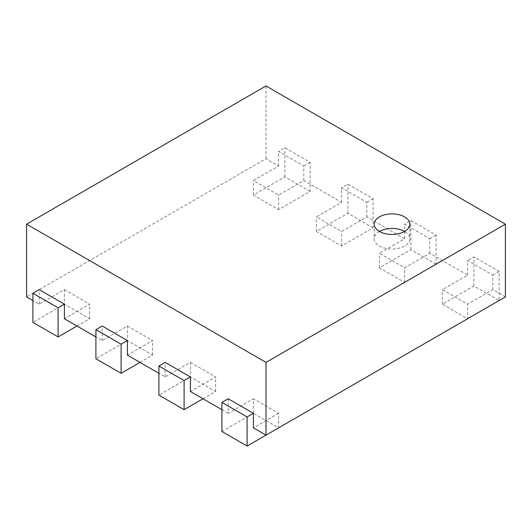 <?xml version="1.0" encoding="UTF-8"?>
<svg xmlns="http://www.w3.org/2000/svg" width="532" height="532" viewBox="0 0 532 532"><rect width="100%" height="100%" fill="white"/><g stroke="black" fill="none" stroke-linecap="round" stroke-linejoin="round"><path stroke-width="0.4" stroke-dasharray="2.66 2" d="M253.398 413.311L253.398 398.761L278.602 413.311L278.602 427.861L253.398 413.311L221.897 431.499M278.602 413.311L253.398 427.861M228.201 398.761L228.201 413.311L253.398 398.761M505.4 296.916L492.798 289.641L467.601 304.191L442.398 289.641L467.601 275.091L429.803 253.272L404.599 267.822L379.402 253.272L404.599 238.722L366.801 216.896L341.597 231.447L316.4 216.896L341.597 202.346L303.799 180.528L278.602 195.071L253.398 180.528L278.602 165.977L266 158.702L26.6 296.916M77 326.016L89.602 318.741L64.399 304.191L64.399 289.641L39.202 304.191L32.898 300.553M64.399 289.641L89.602 304.191L64.399 318.741M140.002 362.385L152.598 355.117L127.401 340.566L127.401 326.016L102.197 340.566L95.9 336.929M127.401 326.016L152.598 340.566L127.401 355.117M202.998 398.761L215.6 391.486L190.403 376.935L190.403 362.385L165.199 376.935L158.902 373.298M190.403 362.385L215.6 376.935L190.403 391.486M228.201 413.311L221.897 409.673M39.202 304.191L39.202 289.641M102.197 340.566L102.197 326.016M165.199 376.935L165.199 362.385M266 158.702L266 85.951M278.602 165.977L278.602 151.427L303.799 165.977L303.799 180.528M341.597 202.346L341.597 187.796L366.801 202.346L366.801 216.896M404.599 238.722L404.599 224.172L429.803 238.722L429.803 253.272M467.601 275.091L467.601 260.547L492.798 275.091L492.798 289.641M492.798 275.091L499.102 271.453L499.102 300.553L473.899 286.003L442.398 304.191L467.601 318.741L467.601 304.191M442.398 304.191L442.398 289.641M473.899 286.003L473.899 256.909L467.601 260.547M215.6 391.486L215.6 376.935M436.1 264.185L410.897 249.634L379.402 267.822L404.599 282.366L436.1 264.185L436.1 235.084L410.897 220.534L404.599 224.172M404.599 282.366L404.599 267.822M429.803 238.722L436.1 235.084M190.403 376.935L158.902 395.123M379.402 267.822L379.402 253.272M410.897 249.634L410.897 220.534M152.598 355.117L152.598 340.566M373.098 227.809L347.901 213.259L316.4 231.447L341.597 245.997L373.098 227.809L373.098 198.709L347.901 184.158L341.597 187.796M341.597 245.997L341.597 231.447M366.801 202.346L373.098 198.709M127.401 340.566L95.9 358.754M316.4 231.447L316.4 216.896M347.901 213.259L347.901 184.158M89.602 318.741L89.602 304.191M310.103 191.434L284.899 176.89L253.398 195.071L278.602 209.621L310.103 191.434L310.103 162.34L284.899 147.79L278.602 151.427M278.602 209.621L278.602 195.071M303.799 165.977L310.103 162.34M64.399 304.191L32.898 322.379M253.398 195.071L253.398 180.528M284.899 176.89L284.899 147.79M499.102 271.453L473.899 256.909M379.402 231.447L379.402 231.447A17.822 10.288 0 0 0 374.182 238.722A17.822 10.288 0 0 0 391.998 249.009A17.822 10.288 0 0 0 409.82 238.722A17.822 10.288 0 0 0 404.599 231.447M374.182 224.172L374.182 238.722M409.82 224.172L409.82 238.722"/><path stroke-width="0.8" d="M247.101 446.049L247.101 416.948L253.398 413.311L228.201 398.761L221.897 402.398L221.897 431.499L247.101 446.049L278.602 427.861M253.398 413.311L253.398 427.861L266 435.136L266 362.385L26.6 224.172L26.6 296.916L32.898 300.553M221.897 402.398L247.101 416.948M266 362.385L505.4 224.172L505.4 296.916L266 435.136M95.9 336.929L64.399 318.741L64.399 304.191L39.202 289.641L32.898 293.278L58.101 307.829L64.399 304.191M158.902 373.298L127.401 355.117L127.401 340.566L102.197 326.016L95.9 329.654L121.103 344.204L127.401 340.566M221.897 409.673L190.403 391.486L190.403 376.935L165.199 362.385L158.902 366.023L184.099 380.573L190.403 376.935M505.4 224.172L266 85.951L26.6 224.172M467.601 318.741L499.102 300.553M158.902 366.023L158.902 395.123L184.099 409.673L202.998 398.761M184.099 409.673L184.099 380.573M95.9 329.654L95.9 358.754L121.103 373.298L140.002 362.385M121.103 373.298L121.103 344.204M32.898 293.278L32.898 322.379L58.101 336.929L77 326.016M58.101 336.929L58.101 307.829M379.402 216.896A17.822 10.288 180 0 1 398.82 214.669A17.822 10.288 180 0 1 409.82 224.172A17.822 10.288 180 0 1 391.998 234.459A17.822 10.288 180 0 1 374.182 224.172A17.822 10.288 180 0 1 379.402 216.896M404.599 231.447A17.822 10.288 0 0 0 379.402 231.447"/></g></svg>

